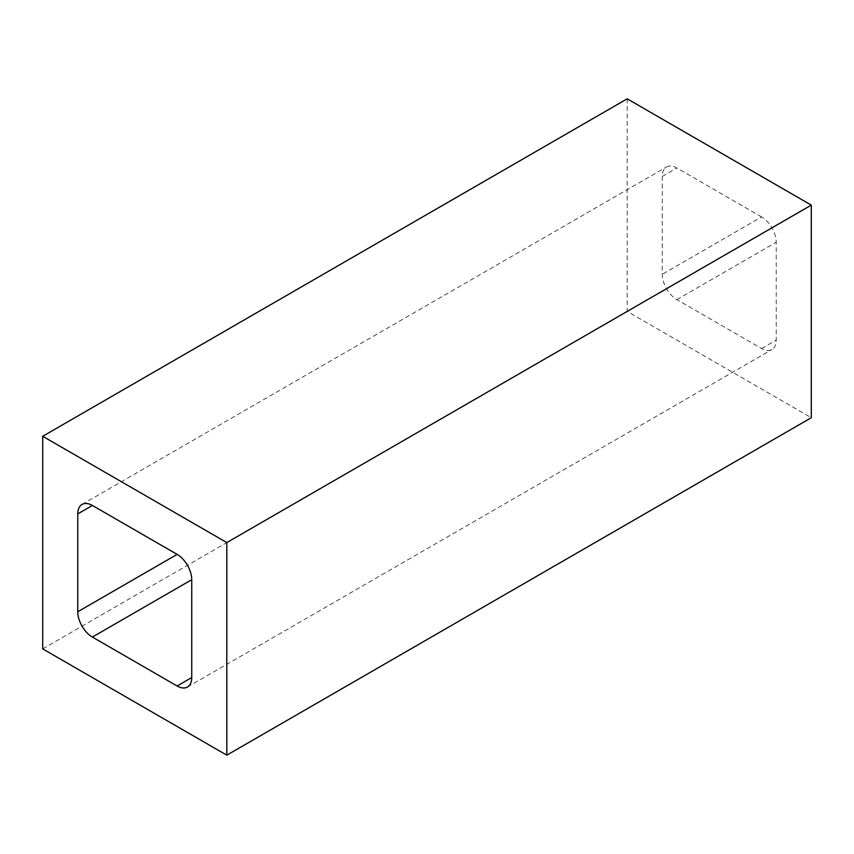 <?xml version="1.0" encoding="UTF-8"?>
<svg xmlns="http://www.w3.org/2000/svg" width="854" height="854" viewBox="0 0 854 854"><rect width="100%" height="100%" fill="white"/><g stroke="black" fill="none" stroke-linecap="round" stroke-linejoin="round"><path stroke-width="0.64" stroke-dasharray="4.27 3.2" d="M627.188 98.829L627.188 311.422L811.3 417.723M42.7 648.88L627.188 311.422M761.619 216.937L676.87 168.003A20.667 11.935 -120 0 0 666.536 166.978A20.667 11.935 -120 0 0 662.256 176.447L662.256 274.305A20.667 11.935 -120 0 0 676.87 299.615L761.619 348.539A20.667 11.935 -120 0 0 771.952 349.564A20.667 11.935 -120 0 0 776.233 340.106L776.233 242.248A20.667 11.935 -120 0 0 761.619 216.937L662.256 274.305M662.256 176.447L676.87 168.003M676.87 299.615L776.233 242.248M761.619 348.539L776.233 340.106M82.048 504.436L666.536 166.978M187.464 687.022L771.952 349.564"/><path stroke-width="1.28" d="M42.7 436.277L42.7 648.88L226.812 755.171L811.3 417.723L811.3 205.12L627.188 98.829L42.7 436.277L226.812 542.578L811.3 205.12M177.13 554.385L92.381 505.461A20.667 11.935 -120 0 0 82.048 504.436A20.667 11.935 -120 0 0 77.767 513.894L77.767 611.752A20.667 11.935 -120 0 0 92.381 637.063L177.13 685.997A20.667 11.935 -120 0 0 187.464 687.022A20.667 11.935 -120 0 0 191.744 677.553L191.744 579.695A20.667 11.935 -120 0 0 177.13 554.385L77.767 611.752M226.812 755.171L226.812 542.578M77.767 513.894L92.381 505.461M92.381 637.063L191.744 579.695M177.13 685.997L191.744 677.553"/></g></svg>
